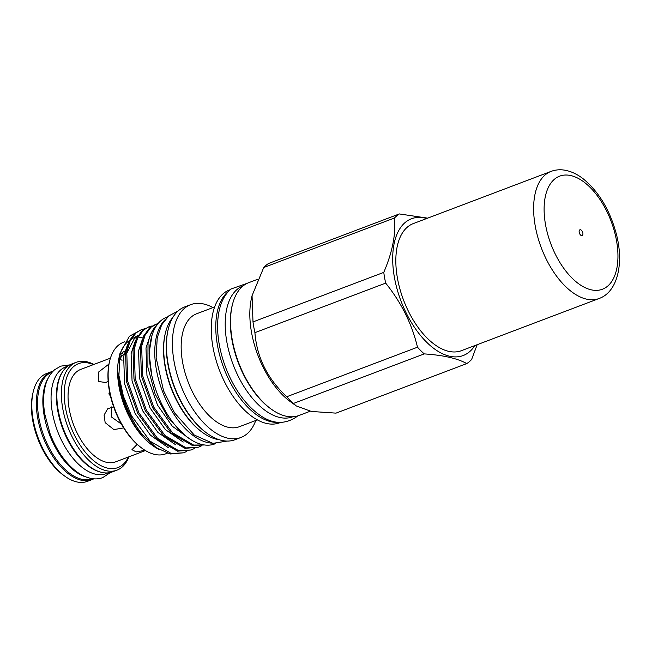 <?xml version="1.0" encoding="UTF-8"?>
<svg xmlns="http://www.w3.org/2000/svg" width="652" height="652" viewBox="0 0 652 652"><rect width="100%" height="100%" fill="white"/><g stroke="black" fill="none" stroke-linecap="round" stroke-linejoin="round"><path stroke-width="0.98" d="M67.726 366.155L65.689 366.929A57.05 30.367 69.3 0 0 60.84 369.798A57.05 30.367 69.3 0 0 59.471 435.895A57.05 30.367 69.3 0 0 106.113 473.637L108.15 472.863M62.38 372.015A57.05 30.367 69.3 0 0 62.836 429.016A57.05 30.367 69.3 0 0 100.269 472.015M52.331 371.99L52.136 372.064A57.05 30.367 69.3 0 0 47.286 374.933A57.05 30.367 69.3 0 0 45.925 441.021A57.05 30.367 69.3 0 0 92.56 478.764L92.755 478.69M48.191 378.144A57.05 30.367 69.3 0 0 49.291 434.151A57.05 30.367 69.3 0 0 85.575 476.824M128.868 456.832A57.645 30.685 -110.7 0 1 116.993 470.149A57.645 30.685 -110.7 0 1 72.095 436.775A57.645 30.685 -110.7 0 1 76.145 362.333A57.645 30.685 -110.7 0 1 93.864 364.435M116.993 470.149L112.478 471.861A57.645 30.685 -110.7 0 1 67.58 438.486A57.645 30.685 -110.7 0 1 71.63 364.044L76.145 362.333M93.815 478.788A57.645 30.685 -110.7 0 1 91.948 479.636A57.645 30.685 -110.7 0 1 47.05 446.27A57.645 30.685 -110.7 0 1 51.1 371.819A57.645 30.685 -110.7 0 1 53.065 371.216M51.1 371.819L46.585 373.531A57.645 30.685 69.3 0 0 33.089 392.357A57.645 30.685 69.3 0 0 42.535 447.981A57.645 30.685 69.3 0 0 64.85 476.196A57.645 30.685 69.3 0 0 87.433 481.347L91.948 479.636M93.383 364.615A55.575 29.584 69.3 0 0 65.909 380.165A55.575 29.584 69.3 0 0 74.613 435.414A55.575 29.584 69.3 0 0 128.387 457.011M64.85 476.196L63.285 475.063A55.575 29.584 -110.7 0 1 41.769 447.859A55.575 29.584 -110.7 0 1 32.665 394.24L33.089 392.357M145.437 450.556L115.714 461.812A49.405 26.292 -110.7 0 1 77.238 433.221A49.405 26.292 -110.7 0 1 80.709 369.415L110.432 358.16M113.611 406.767L107.637 408.845L104.092 415.063L105.159 422.643L113.896 429.595L123.635 427.916M110.465 396.025L108.9 393.963L109.463 391.298M108.982 364.036L98.591 372.039L98.322 381.461L105.811 382.528L108.159 381.314M118.794 361.2A49.405 26.292 -110.7 0 1 122.853 355.03L119.349 356.668M243.237 285.804L243.147 285.837A70.017 37.27 69.3 0 0 237.198 289.349A70.017 37.27 69.3 0 0 235.527 370.466A70.017 37.27 69.3 0 0 292.764 416.783L292.846 416.75M167.703 316.831L166.798 317.174A67.759 36.072 69.3 0 0 161.036 320.572A67.759 36.072 69.3 0 0 159.422 399.081A67.759 36.072 69.3 0 0 214.81 443.906L215.714 443.564M190.612 304.68L184.663 306.937A71.003 37.792 69.3 0 0 178.624 310.507A71.003 37.792 69.3 0 0 168.029 330.124A71.003 37.792 69.3 0 0 207.157 433.384A71.003 37.792 69.3 0 0 234.973 439.733L240.922 437.476A71.003 37.792 -110.7 0 1 182.886 390.507A71.003 37.792 -110.7 0 1 184.581 308.249A71.003 37.792 -110.7 0 1 190.612 304.68A71.003 37.792 -110.7 0 1 212.984 307.581M126.439 353.832L134.85 337.663L138.11 335.446M130.155 340.866L132.389 338.6L138.208 335.299M189.675 438.837L172.275 426.196L157.491 405.071L146.953 375.43L145.999 347.981L149.887 336.285M183.236 442.048L165.331 429.554L150.041 407.891L139.504 378.25L138.55 350.8L142.438 339.105M175.787 444.876L157.882 432.374L142.592 410.711L132.054 381.078L131.101 353.62L134.988 341.925M168.338 447.696L150.433 435.194L135.143 413.539L124.605 383.898L123.652 356.448L127.539 344.753M167.246 453.246L165.706 453.833A59.642 31.744 -110.7 0 1 142.34 448.494A59.642 31.744 -110.7 0 1 109.471 361.754A59.642 31.744 -110.7 0 1 118.371 345.275A59.642 31.744 -110.7 0 1 123.44 342.276L124.54 341.86M128.428 341.2A59.642 31.744 -110.7 0 1 129.039 341.167M134.19 338.266A59.642 31.744 -110.7 0 1 136.806 337.728M139.691 337.581A59.642 31.744 -110.7 0 1 142.886 337.915M135.037 333.18L129.43 336.253L119.944 353.571L118.933 375.544L123.383 396.139L131.484 415.731L150.107 441.192L171.305 453.547L183.815 452.79L186.847 451.339M144.671 328.763L141.419 329.643L136.113 332.822L130.172 340.833L126.749 351.901L127.719 381.241L138.933 412.912L157.556 438.372L178.754 450.728L191.264 449.97L194.296 448.519M191.264 449.97L177.564 451.176L156.358 438.82L137.735 413.36L126.521 381.689L125.551 352.357L128.982 341.289L134.923 333.278L141.419 329.643M158.216 323.4L151.011 327.182L145.078 335.193L141.647 346.261L142.617 375.593L153.831 407.264L172.454 432.724L193.652 445.08L204.288 444.933M204.475 444.957L192.462 445.536L171.256 433.172L152.641 407.72L141.427 376.049L140.457 346.709L143.88 335.641L149.821 327.63L156.317 323.995M152.12 325.943L148.868 326.823L143.562 330.002L137.629 338.013L134.198 349.081L135.168 378.413L146.382 410.092L165.005 435.544L186.203 447.908L198.713 447.15L201.745 445.699M198.713 447.15L185.013 448.356L163.807 436.001L145.192 410.54L133.978 378.869L133.008 349.529L136.431 338.469L142.372 330.45L148.868 326.823M185.307 435.552L168.355 418.282L155.086 393.93L147.874 367.263L148.028 343.221A65.094 34.646 -110.7 0 1 156.146 326.204M148.028 343.221C149.528 335.136 152.609 328.999 157.271 324.81M152.087 334.998L149.072 353.082L151.72 375.136M255.763 420.491A71.003 37.792 -110.7 0 1 246.961 433.914A71.003 37.792 -110.7 0 1 240.922 437.476M257.393 419.872L239.414 426.685A60.367 32.135 -110.7 0 1 190.066 386.742A60.367 32.135 -110.7 0 1 191.501 316.799A60.367 32.135 -110.7 0 1 196.635 313.767L214.614 306.962M278.045 422.357A71.003 37.792 -110.7 0 1 223.995 368.592A71.003 37.792 -110.7 0 1 227.939 291.819A71.003 37.792 -110.7 0 1 228.436 291.411M280.482 422.496L279.765 422.765A71.003 37.792 -110.7 0 1 221.721 375.788A71.003 37.792 -110.7 0 1 223.416 293.53A71.003 37.792 -110.7 0 1 229.455 289.969L230.172 289.7M310.197 411.233L299.064 415.454A71.003 37.792 -110.7 0 1 241.02 368.478A71.003 37.792 -110.7 0 1 242.715 286.22A71.003 37.792 -110.7 0 1 248.754 282.658L257.752 279.243M293.465 403.433L424.232 353.897C443.384 355.193 457.565 358.429 466.775 363.588L336.008 413.132L311.42 411.461L296.269 405.935L293.465 403.433A82.462 43.896 -110.7 0 1 286.725 396.75C267.426 378.673 256.823 357.312 254.916 332.659A82.462 43.896 -110.7 0 1 253 321.917L252.055 295.698L263.726 267.524A82.462 43.896 -110.7 0 1 266.057 265.331A82.462 43.896 -110.7 0 1 268.551 263.481L399.317 213.938L427.679 218.143M263.726 267.524L394.493 217.988A82.462 43.896 -110.7 0 1 396.823 215.788A82.462 43.896 -110.7 0 1 399.317 213.938M474.827 345.593A73.105 38.908 -110.7 0 1 469.44 351.835A73.105 38.908 -110.7 0 1 406.286 313.188A73.105 38.908 -110.7 0 1 405.21 222.454A73.105 38.908 -110.7 0 1 426.685 218.518M477.166 344.704L471.6 359.537A82.462 43.896 -110.7 0 1 469.269 361.738A82.462 43.896 -110.7 0 1 466.775 363.588M121.443 424.11L111.688 417.158L111.582 406.929M136.716 444.794L131.957 449.684L136.178 451.901L145.021 450.296M124.548 354.028L122.853 355.03M131.068 438.046L130.098 436.889M183.815 452.79L170.115 454.004L156.056 447.525L141.891 434.028C126.455 413.515 118.428 391.876 117.816 369.122A60.938 32.437 69.3 0 0 152.755 445.626L151.777 444.917A59.642 31.744 -110.7 0 1 118.917 358.176L119.944 353.571M119.471 355.959A59.642 31.744 -110.7 0 1 127.816 341.697M394.493 217.988C395.984 234.109 392.414 252.242 383.767 272.381L253 321.917M254.916 332.659L385.674 283.115A82.462 43.896 -110.7 0 1 383.767 272.381M385.674 283.115C401.347 302.601 411.95 323.962 417.492 347.206L286.725 396.75M424.232 353.897A82.462 43.896 -110.7 0 1 417.492 347.206M296.269 405.935L290.547 401.795A71.003 37.792 -110.7 0 1 251.419 298.526L252.055 295.698M207.157 433.384L206.374 432.822A69.968 37.245 -110.7 0 1 167.825 331.069L168.029 330.124M172.878 317.394A67.914 36.153 69.3 0 0 165.209 333.759A67.914 36.153 69.3 0 0 202.633 432.537A67.914 36.153 69.3 0 0 219.219 439.709M202.633 432.537L201.851 431.966A66.879 35.599 -110.7 0 1 164.997 334.704L165.209 333.759M141.891 434.028A65.094 34.646 -110.7 0 1 118.933 375.544M152.755 445.626A60.938 32.437 69.3 0 0 158.615 449.212M142.34 448.494L141.557 447.932A58.607 31.198 -110.7 0 1 109.259 362.699L109.471 361.754M121.394 353.327A50.897 27.091 -110.7 0 1 124.915 351.102M164.777 320.034A67.759 36.072 69.3 0 0 162.413 391.298A67.759 36.072 69.3 0 0 211.403 443.099M232.503 304.272A70.017 37.27 69.3 0 0 272.569 410.026M399.26 286.554A67.947 36.162 -110.7 0 1 413.254 223.603L551.038 171.403A67.947 36.162 -110.7 0 0 537.052 234.353A67.947 36.162 -110.7 0 0 599.18 298.477L461.396 350.678A67.947 36.162 -110.7 0 1 399.26 286.554M582.774 232.723A3.113 1.654 -110.7 0 1 582.138 235.608A3.113 1.654 -110.7 0 1 579.286 232.674A3.113 1.654 -110.7 0 1 579.93 229.789A3.113 1.654 -110.7 0 1 582.774 232.723M547.158 232.177A60.465 32.184 -110.7 0 1 566.286 175.021A60.465 32.184 -110.7 0 1 614.901 233.22A60.465 32.184 -110.7 0 1 595.773 290.376A60.465 32.184 -110.7 0 1 547.158 232.177M69.764 364.884L60.701 366.155L54.695 369.7C49.625 374.126 46.292 380.434 44.711 388.633C43.236 396.31 43.26 404.794 44.776 414.093L50.082 433.678C56.39 450.019 65.021 462.545 75.974 471.241C87.344 479.725 97.034 480.035 102.886 477.517L110.522 472.464M122.568 353.563L119.878 354.582M247.369 283.237L230.947 289.023C224.899 294.28 220.898 301.852 218.95 311.746C217.132 321.102 217.14 331.493 218.99 342.911C221.387 357.166 226.105 370.792 233.163 383.775C240.205 396.538 248.396 406.481 257.727 413.612C271.289 424.142 284.296 425.177 296.75 416.709L297.638 415.927M227.132 441.07L212.935 443.344L194.288 435.055L174.524 412.846L163.579 390.833L156.138 357.769L157.222 337.736L161.623 324.916L168.729 315.918L177.906 311.134M122.054 360.263L119.805 359.195M599.18 298.477C617.884 291.762 624.094 262.789 616.23 233.612C609.816 210.009 598.854 191.778 583.336 178.925C577.224 174.133 570.899 171.191 564.371 170.115C559.734 169.398 555.292 169.83 551.038 171.403"/></g></svg>
